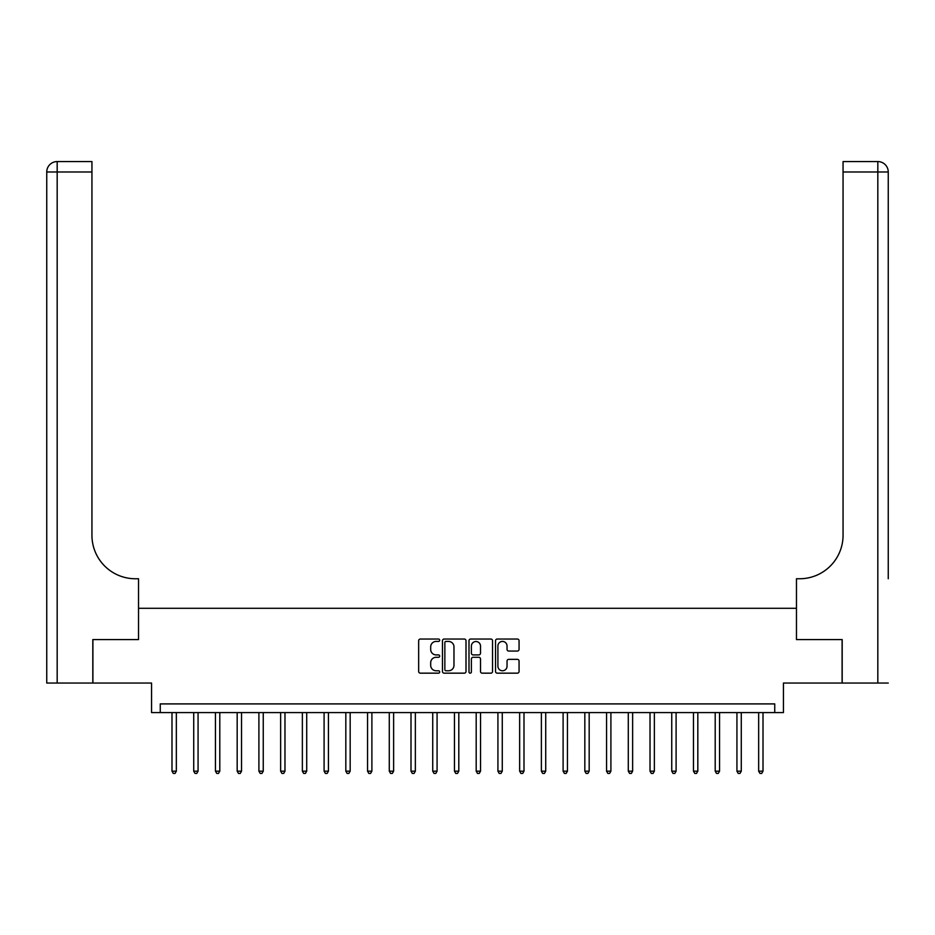 <?xml version="1.0" encoding="UTF-8"?>
<svg xmlns="http://www.w3.org/2000/svg" width="935" height="935" viewBox="0 0 935 935"><rect width="100%" height="100%" fill="white"/><g stroke="black" fill="none" stroke-linecap="round" stroke-linejoin="round"><path stroke-width="1.4" d="M439.684 640.23A1.192 1.192 0 0 0 438.492 639.037L420.364 639.037A1.706 1.706 0 0 0 418.658 640.744L418.658 671.459A1.706 1.706 0 0 0 420.364 673.165L438.492 673.165A1.192 1.192 0 0 0 439.684 671.973A1.192 1.192 0 0 0 438.492 670.781L436.142 670.781A5.458 5.458 0 0 1 430.684 665.311L430.684 662.763A5.458 5.458 0 0 1 436.142 657.293L438.492 657.293A1.192 1.192 0 0 0 439.684 656.101A1.192 1.192 0 0 0 438.492 654.909L436.142 654.909A5.458 5.458 0 0 1 430.684 649.451L430.684 646.891A5.458 5.458 0 0 1 436.142 641.433L438.492 641.433A1.192 1.192 0 0 0 439.684 640.23M517.371 651.064A1.706 1.706 0 0 0 519.065 649.369L519.065 640.744A1.706 1.706 0 0 0 517.371 639.037L497.233 639.037A1.706 1.706 0 0 0 495.527 640.744L495.527 671.459A1.706 1.706 0 0 0 497.233 673.165L517.371 673.165A1.706 1.706 0 0 0 519.065 671.459L519.065 661.057A1.706 1.706 0 0 0 517.371 659.35L508.745 659.35A1.706 1.706 0 0 0 507.039 661.057L507.039 666.211A4.57 4.57 0 0 1 502.481 670.781A4.57 4.57 0 0 1 497.911 666.211L497.911 645.991A4.57 4.57 0 0 1 502.481 641.433A4.57 4.57 0 0 1 507.039 645.991L507.039 649.369A1.706 1.706 0 0 0 508.745 651.064L517.371 651.064M774.741 712.599L783.437 712.599L783.437 683.041L842.096 683.041L842.096 639.587L796.468 639.587L796.468 608.299L138.532 608.299L138.532 639.587L138.532 578.753L135.4 578.753A43.454 43.454 0 0 1 91.946 535.288L91.946 171.993L57.175 171.993L57.175 683.041L92.81 683.041L92.81 639.587L138.532 639.587L92.904 639.587L92.904 683.041L151.564 683.041L151.564 712.599L774.741 712.599L774.741 703.903L160.259 703.903L160.259 712.599M466.004 640.744A1.706 1.706 0 0 0 464.298 639.037L444.172 639.037A1.706 1.706 0 0 0 442.465 640.744L442.465 671.459A1.706 1.706 0 0 0 444.172 673.165L464.298 673.165A1.706 1.706 0 0 0 466.004 671.459L466.004 640.744M470.702 639.037L490.828 639.037A1.706 1.706 0 0 1 492.535 640.744L492.535 671.459A1.706 1.706 0 0 1 490.828 673.165L482.215 673.165A1.706 1.706 0 0 1 480.508 671.459L480.508 659A1.706 1.706 0 0 0 478.802 657.293L473.087 657.293A1.706 1.706 0 0 0 471.38 659L471.38 671.973A1.192 1.192 0 0 1 470.188 673.165A1.192 1.192 0 0 1 468.996 671.973L468.996 640.744A1.706 1.706 0 0 1 470.702 639.037M446.042 641.433A1.192 1.192 0 0 0 444.85 642.625L444.85 669.577A1.192 1.192 0 0 0 446.042 670.781L448.519 670.781A5.458 5.458 0 0 0 453.978 665.311L453.978 646.891A5.458 5.458 0 0 0 448.519 641.433L446.042 641.433M480.508 646.073A4.57 4.57 0 0 0 475.95 641.515A4.57 4.57 0 0 0 471.38 646.073L471.38 653.203A1.706 1.706 0 0 0 473.087 654.909L478.802 654.909A1.706 1.706 0 0 0 480.508 653.203L480.508 646.073M171.993 712.599L171.993 771.176L176.341 771.176L176.341 712.599M176.341 771.176L175.032 773.432L173.302 773.432L171.993 771.176M193.72 712.599L193.72 771.176L198.068 771.176L198.068 712.599M198.068 771.176L196.759 773.432L195.029 773.432L193.72 771.176M215.447 712.599L215.447 771.176L219.795 771.176L219.795 712.599M219.795 771.176L218.486 773.432L216.756 773.432L215.447 771.176M237.174 712.599L237.174 771.176L241.522 771.176L241.522 712.599M241.522 771.176L240.225 773.432L238.483 773.432L237.174 771.176M258.901 712.599L258.901 771.176L263.249 771.176L263.249 712.599M263.249 771.176L261.952 773.432L260.21 773.432L258.901 771.176M57.175 683.041L46.75 683.041L46.75 171.993A10.425 10.425 0 0 1 57.175 161.568L91.946 161.568L91.946 171.993M135.4 578.753A43.454 43.454 0 0 1 91.946 535.288M46.75 171.993A10.425 10.425 0 0 1 57.175 161.568L57.175 171.993L46.75 171.993M888.25 683.041L842.19 683.041L842.19 639.587L796.468 639.587L796.468 578.753L799.6 578.753A43.454 43.454 0 0 0 843.054 535.288L843.054 161.568L877.825 161.568A10.425 10.425 0 0 1 888.25 171.993L888.25 578.753M799.6 578.753A43.454 43.454 0 0 0 843.054 535.288M280.64 712.599L280.64 771.176L284.976 771.176L284.976 712.599M284.976 771.176L283.679 773.432L281.938 773.432L280.64 771.176M302.367 712.599L302.367 771.176L306.715 771.176L306.715 712.599M306.715 771.176L305.406 773.432L303.665 773.432L302.367 771.176M324.094 712.599L324.094 771.176L328.442 771.176L328.442 712.599M328.442 771.176L327.133 773.432L325.392 773.432L324.094 771.176M345.821 712.599L345.821 771.176L350.169 771.176L350.169 712.599M350.169 771.176L348.86 773.432L347.119 773.432L345.821 771.176M367.548 712.599L367.548 771.176L371.896 771.176L371.896 712.599M371.896 771.176L370.587 773.432L368.858 773.432L367.548 771.176M389.276 712.599L389.276 771.176L393.623 771.176L393.623 712.599M393.623 771.176L392.314 773.432L390.585 773.432L389.276 771.176M411.003 712.599L411.003 771.176L415.35 771.176L415.35 712.599M415.35 771.176L414.053 773.432L412.312 773.432L411.003 771.176M432.73 712.599L432.73 771.176L437.077 771.176L437.077 712.599M437.077 771.176L435.78 773.432L434.039 773.432L432.73 771.176M454.468 712.599L454.468 771.176L458.804 771.176L458.804 712.599M458.804 771.176L457.507 773.432L455.766 773.432L454.468 771.176M476.195 712.599L476.195 771.176L480.532 771.176L480.532 712.599M480.532 771.176L479.234 773.432L477.493 773.432L476.195 771.176M497.923 712.599L497.923 771.176L502.27 771.176L502.27 712.599M502.27 771.176L500.961 773.432L499.22 773.432L497.923 771.176M519.65 712.599L519.65 771.176L523.997 771.176L523.997 712.599M523.997 771.176L522.688 773.432L520.947 773.432L519.65 771.176M541.377 712.599L541.377 771.176L545.724 771.176L545.724 712.599M545.724 771.176L544.415 773.432L542.686 773.432L541.377 771.176M563.104 712.599L563.104 771.176L567.452 771.176L567.452 712.599M567.452 771.176L566.142 773.432L564.413 773.432L563.104 771.176M584.831 712.599L584.831 771.176L589.179 771.176L589.179 712.599M589.179 771.176L587.881 773.432L586.14 773.432L584.831 771.176M606.558 712.599L606.558 771.176L610.906 771.176L610.906 712.599M610.906 771.176L609.608 773.432L607.867 773.432L606.558 771.176M628.285 712.599L628.285 771.176L632.633 771.176L632.633 712.599M632.633 771.176L631.335 773.432L629.594 773.432L628.285 771.176M650.024 712.599L650.024 771.176L654.36 771.176L654.36 712.599M654.36 771.176L653.062 773.432L651.321 773.432L650.024 771.176M671.751 712.599L671.751 771.176L676.098 771.176L676.098 712.599M676.098 771.176L674.789 773.432L673.048 773.432L671.751 771.176M693.478 712.599L693.478 771.176L697.826 771.176L697.826 712.599M697.826 771.176L696.517 773.432L694.775 773.432L693.478 771.176M715.205 712.599L715.205 771.176L719.553 771.176L719.553 712.599M719.553 771.176L718.244 773.432L716.514 773.432L715.205 771.176M736.932 712.599L736.932 771.176L741.28 771.176L741.28 712.599M741.28 771.176L739.971 773.432L738.241 773.432L736.932 771.176M758.659 712.599L758.659 771.176L763.007 771.176L763.007 712.599M763.007 771.176L761.698 773.432L759.968 773.432L758.659 771.176M877.825 683.041L877.825 171.993L843.054 171.993M877.825 161.568L877.825 171.993L888.25 171.993"/></g></svg>
